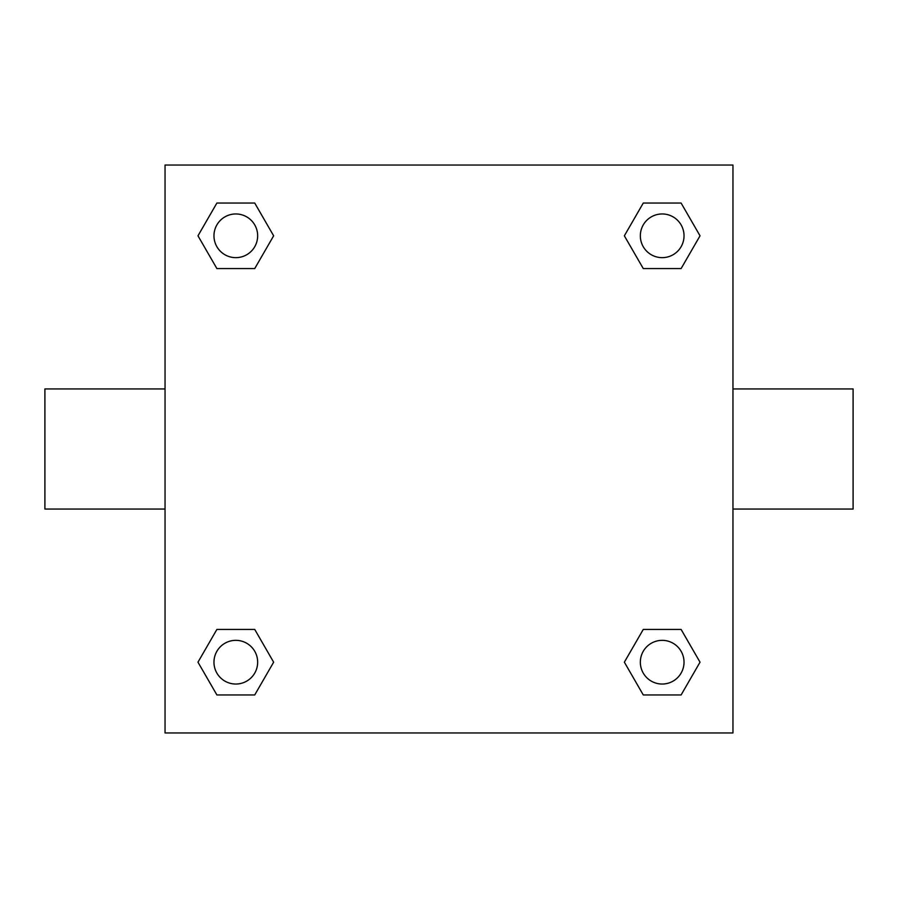 <?xml version="1.0" encoding="UTF-8"?>
<svg xmlns="http://www.w3.org/2000/svg" width="898" height="898" viewBox="0 0 898 898"><rect width="100%" height="100%" fill="white"/><g stroke="black" fill="none" stroke-linecap="round" stroke-linejoin="round"><path stroke-width="1.35" d="M254.729 268.569L216.889 268.569L197.975 235.815L216.889 203.049L254.729 203.049L273.643 235.815L254.729 268.569L216.889 268.569L244.065 268.569M244.065 629.431L254.729 629.431L273.643 662.185L254.729 694.951L216.889 694.951L197.975 662.185L216.889 629.431L254.729 629.431M653.935 268.569L643.271 268.569L624.357 235.815L643.271 203.049L681.111 203.049L700.025 235.815L681.111 268.569L643.271 268.569M643.271 629.431L681.111 629.431L700.025 662.185L681.111 694.951L643.271 694.951L624.357 662.185L643.271 629.431L681.111 629.431L653.935 629.431M732.959 509.065L853.1 509.065L853.1 388.935L732.959 388.935M165.041 388.935L44.9 388.935L44.9 509.065L165.041 509.065M165.041 165.041L732.959 165.041L732.959 732.959L165.041 732.959L165.041 165.041M681.111 694.951L643.271 694.951L681.111 694.951M684.029 662.185A21.844 21.844 0 0 0 651.263 643.271A21.844 21.844 0 0 0 651.263 681.111A21.844 21.844 0 0 0 684.029 662.185M254.729 694.951L216.889 694.951L254.729 694.951M257.659 662.185A21.844 21.844 0 0 0 224.893 643.271A21.844 21.844 0 0 0 224.893 681.111A21.844 21.844 0 0 0 257.659 662.185M643.271 203.049L681.111 203.049L643.271 203.049M684.029 235.815A21.844 21.844 0 0 0 651.263 216.889A21.844 21.844 0 0 0 651.263 254.729A21.844 21.844 0 0 0 684.029 235.815M216.889 203.049L254.729 203.049L216.889 203.049M257.659 235.815A21.844 21.844 0 0 0 224.893 216.889A21.844 21.844 0 0 0 224.893 254.729A21.844 21.844 0 0 0 257.659 235.815"/></g></svg>
